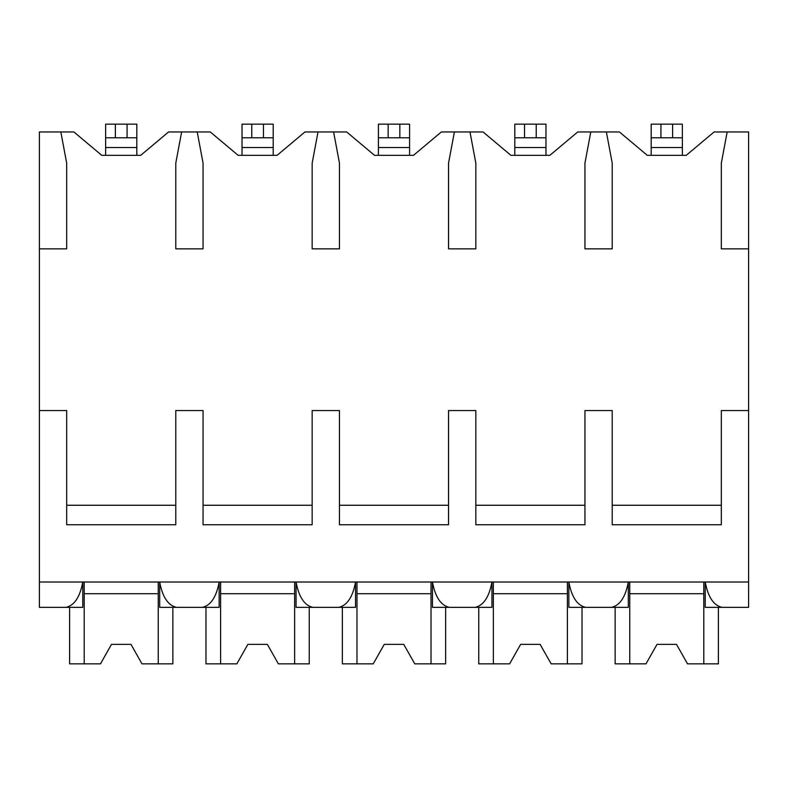 <?xml version="1.0" encoding="UTF-8"?>
<svg xmlns="http://www.w3.org/2000/svg" width="788" height="788" viewBox="0 0 788 788"><rect width="100%" height="100%" fill="white"/><g stroke="black" fill="none" stroke-linecap="round" stroke-linejoin="round"><path stroke-width="1.18" d="M39.4 248.85L66.675 248.85L66.675 163.116L60.834 131.951L39.4 131.951L39.4 607.341L66.044 607.341C74.446 605.391 80.021 596.949 82.77 582.017L82.77 607.341L60.834 607.341M39.4 410.558L66.675 410.558L66.675 524.739L175.783 524.739L175.783 410.558L203.058 410.558L203.058 524.739L312.166 524.739L312.166 410.558L339.451 410.558L339.451 524.739L448.549 524.739L448.549 410.558L475.834 410.558L475.834 524.739L584.942 524.739L584.942 410.558L612.217 410.558L612.217 524.739L721.325 524.739L721.325 410.558L748.6 410.558L748.6 607.341L721.956 607.341C713.554 605.381 707.979 596.94 705.23 582.017L705.23 607.341L727.166 607.341M60.834 131.951L73.885 131.951L101.751 155.325L140.717 155.325L168.573 131.951L210.268 131.951L238.134 155.325L277.1 155.325L304.956 131.951L346.651 131.951L374.517 155.325L413.483 155.325L441.349 131.951L483.044 131.951L510.9 155.325L549.866 155.325L577.732 131.951L619.427 131.951L647.283 155.325L686.25 155.325L714.115 131.951L727.166 131.951L721.325 163.116L721.325 248.85L748.6 248.85L748.6 410.558M39.4 582.017L748.6 582.017M175.783 505.256L66.675 505.256M721.325 505.256L612.217 505.256M584.942 505.256L475.834 505.256M448.549 505.256L339.451 505.256M312.166 505.256L203.058 505.256M727.166 131.951L748.6 131.951L748.6 248.85M682.359 137.792L651.183 137.792L651.183 124.149L682.359 124.149L682.359 155.325M651.183 155.325L651.183 137.792M590.783 131.951L584.942 163.116L584.942 248.85L612.217 248.85L612.217 163.116L606.366 131.951M454.4 131.951L448.549 163.116L448.549 248.85L475.834 248.85L475.834 163.116L469.983 131.951M318.017 131.951L312.166 163.116L312.166 248.85L339.451 248.85L339.451 163.116L333.6 131.951M181.634 131.951L175.783 163.116L175.783 248.85L203.058 248.85L203.058 163.116L197.217 131.951M606.366 607.341L628.312 607.341L628.312 582.017C625.564 596.949 619.979 605.391 611.577 607.341L585.573 607.341C577.171 605.381 571.595 596.94 568.847 582.017L568.847 607.341L590.783 607.341M469.983 607.341L491.929 607.341L491.929 582.017C489.171 596.949 483.596 605.391 475.194 607.341L449.19 607.341C440.787 605.381 435.212 596.94 432.464 582.017L432.464 607.341L454.4 607.341M333.6 607.341L355.536 607.341L355.536 582.017C352.788 596.949 347.212 605.391 338.81 607.341L312.806 607.341C304.404 605.381 298.819 596.94 296.071 582.017L296.071 607.341L318.017 607.341M197.217 607.341L219.153 607.341L219.153 582.017C216.404 596.949 210.829 605.391 202.427 607.341L176.423 607.341C168.011 605.381 162.436 596.94 159.688 582.017L159.688 607.341L181.634 607.341M567.399 582.017L567.399 663.851L582.017 663.851L582.017 607.341M493.367 582.017L493.367 663.851L478.749 663.851L478.749 607.341M493.367 663.851L509.619 663.851L520.641 644.367L540.125 644.367L551.147 663.851L567.399 663.851M567.399 593.709L493.367 593.709M520.641 644.367L540.125 644.367M431.016 582.017L431.016 663.851L445.634 663.851L445.634 607.341M356.984 582.017L356.984 663.851L342.366 663.851L342.366 607.341M356.984 663.851L373.236 663.851L384.258 644.367L403.742 644.367L414.764 663.851L431.016 663.851M431.016 593.709L356.984 593.709M384.258 644.367L403.742 644.367M294.633 582.017L294.633 663.851L309.251 663.851L309.251 607.341M220.601 582.017L220.601 663.851L205.983 663.851L205.983 607.341M220.601 663.851L236.853 663.851L247.875 644.367L267.359 644.367L278.381 663.851L294.633 663.851M294.633 593.709L220.601 593.709M247.875 644.367L267.359 644.367M158.25 582.017L158.25 663.851L172.858 663.851L172.858 607.341M84.208 582.017L84.208 663.851L69.6 663.851L69.6 607.341M84.208 663.851L100.47 663.851L111.492 644.367L130.975 644.367L141.998 663.851L158.25 663.851M158.25 593.709L84.208 593.709M111.492 644.367L130.975 644.367M703.792 582.017L703.792 663.851L718.4 663.851L718.4 607.341M629.75 582.017L629.75 663.851L615.142 663.851L615.142 607.341M629.75 663.851L646.002 663.851L657.025 644.367L676.508 644.367L687.53 663.851L703.792 663.851M703.792 593.709L629.75 593.709M657.025 644.367L676.508 644.367M545.976 137.792L514.8 137.792L514.8 124.149L545.976 124.149L545.976 155.325M514.8 155.325L514.8 137.792M409.583 137.792L378.417 137.792L378.417 124.149L409.583 124.149L409.583 155.325M378.417 155.325L378.417 137.792M273.2 137.792L242.024 137.792L242.024 124.149L273.2 124.149L273.2 155.325M242.024 155.325L242.024 137.792M136.816 137.792L105.641 137.792L105.641 124.149L136.816 124.149L136.816 155.325M105.641 155.325L105.641 137.792M672.617 124.149L672.617 137.792M660.925 124.149L660.925 137.792M651.183 147.533L682.359 147.533M536.234 124.149L536.234 137.792M524.542 124.149L524.542 137.792M514.8 147.533L545.976 147.533M399.841 124.149L399.841 137.792M388.159 124.149L388.159 137.792M378.417 147.533L409.583 147.533M263.458 124.149L263.458 137.792M251.766 124.149L251.766 137.792M242.024 147.533L273.2 147.533M127.075 124.149L127.075 137.792M115.383 124.149L115.383 137.792M105.641 147.533L136.816 147.533"/></g></svg>
